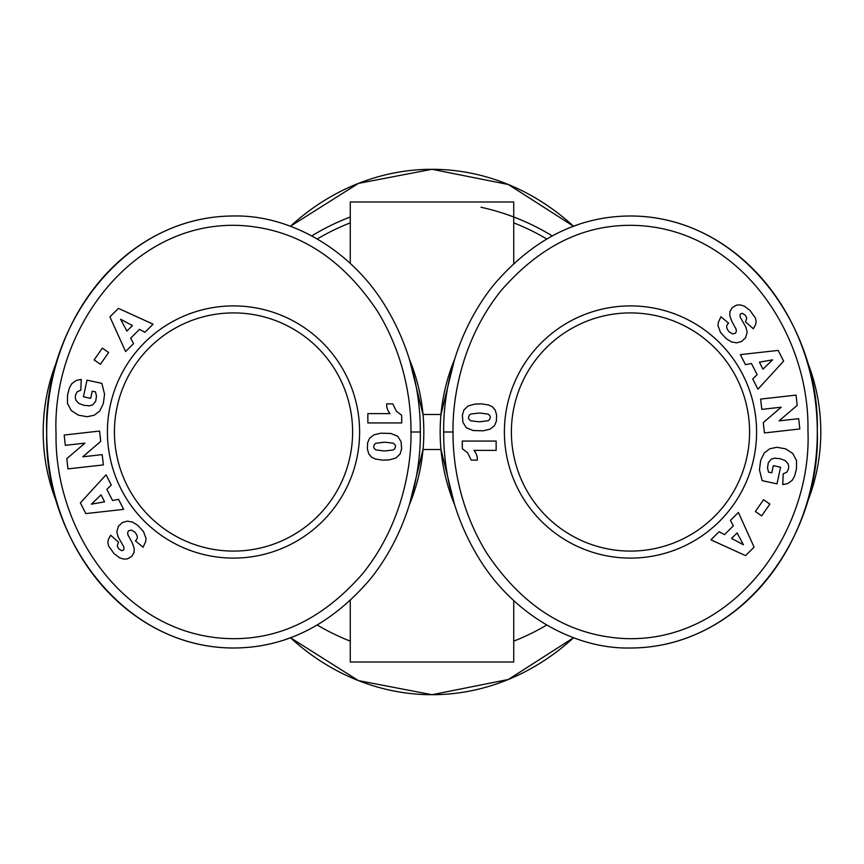 <?xml version="1.0" encoding="UTF-8"?>
<svg xmlns="http://www.w3.org/2000/svg" width="864" height="864" viewBox="0 0 864 864"><rect width="100%" height="100%" fill="white"/><g stroke="black" fill="none" stroke-linecap="round" stroke-linejoin="round"><path stroke-width="1.3" d="M440.986 449.518L454.518 504.5A190.318 190.318 0 0 1 454.496 359.564L440.986 414.482L423.014 414.482L409.482 359.5A190.318 190.318 0 0 1 409.504 504.436L423.014 449.518L440.986 449.518M806.49 504.403A190.318 190.318 0 0 0 806.49 359.597M57.51 359.597A190.318 190.318 0 0 0 57.51 504.403M350.266 600.61L350.266 662.008L513.734 662.008L513.734 600.61M513.734 263.39L513.734 201.992L350.266 201.992L350.266 263.39M552.193 235.894A230.008 230.008 0 0 0 481.043 207.274M350.266 217.004A230.008 230.008 0 0 0 311.807 235.894M352.609 432A119.092 119.092 0 0 1 233.518 551.092A119.092 119.092 0 0 1 114.426 432A119.092 119.092 0 0 1 233.518 312.908A119.092 119.092 0 0 1 352.609 432M749.574 432A119.092 119.092 0 0 1 630.482 551.092A119.092 119.092 0 0 1 511.391 432A119.092 119.092 0 0 1 630.482 312.908A119.092 119.092 0 0 1 749.574 432M290.423 226.271L358.452 183.384L432 169.301L508.345 184.507L573.577 226.271A262.699 227.675 -90 0 0 432 169.301A262.699 227.675 -90 0 0 290.423 226.271M432 694.699L358.452 680.616L290.423 637.729A262.699 227.675 -90 0 0 432 694.699L508.345 679.493L573.577 637.729A262.699 227.675 -90 0 1 432 694.699M107.417 432A126.101 126.101 0 0 1 233.518 305.899A126.101 126.101 0 0 1 359.608 432A126.101 126.101 0 0 1 233.518 558.101A126.101 126.101 0 0 1 107.417 432M420.325 432C420.466 403.51 415.357 355.698 385.668 306.677C351.432 249.631 289.786 214.639 233.518 216C119.783 216.184 42.692 330.836 46.71 433.674C44.14 535.475 121.111 647.881 233.518 648C285.606 647.87 331.279 624.823 370.516 578.837C412.754 525.82 420.919 463.936 420.325 432L410.983 432C411.134 404.579 406.156 358.517 377.708 311.569C342.014 257.828 296.665 229.154 241.661 225.558C131.544 219.337 51.635 331.636 56.052 433.609C54.335 527.742 120.56 629.618 220.633 638.118C274.309 642.503 321.84 620.806 363.226 572.994C403.607 522.364 411.588 462.726 410.983 432M286.556 639.112A216 186.808 -90 0 0 295.823 635.634M756.583 432A126.101 126.101 0 0 1 630.482 558.101A126.101 126.101 0 0 1 504.392 432A126.101 126.101 0 0 1 630.482 305.899A126.101 126.101 0 0 1 756.583 432M443.675 432C443.534 460.49 448.643 508.302 478.332 557.323C512.568 614.369 574.214 649.361 630.482 648C744.217 647.816 821.308 533.164 817.29 430.326C819.86 328.525 742.889 216.119 630.482 216C578.394 216.13 532.721 239.177 493.484 285.163C451.246 338.18 443.081 400.064 443.675 432L453.017 432C452.866 459.421 457.844 505.483 486.292 552.431C521.986 606.172 567.335 634.846 622.339 638.442C732.456 644.663 812.365 532.364 807.948 430.391C809.665 336.258 743.44 234.382 643.367 225.882C589.691 221.497 542.16 243.194 500.774 291.006C460.393 341.636 452.412 401.274 453.017 432M577.444 224.888A216 186.808 90 0 0 568.177 228.366M477.317 460.102L471.226 460.102L467.564 452.779L462.305 448.686L462.305 441.05L496.141 441.05L496.141 450.382L473.969 450.382A13.727 13.727 0 0 1 477.317 460.102M468.061 405.983L474.822 404.114L481.399 403.866L488.57 404.968L492.394 406.782L495.31 410.26L496.616 415.228L496.39 421.157L494.489 425.628L490.126 429.16L483.149 430.812L473.245 430.542L466.344 427.799L462.931 422.334L462.37 415.228L463.882 410.011L468.061 405.983M490.396 417.452L490.018 415.843L488.182 414.126L479.639 412.992L470.977 413.986L469.336 415.141L468.45 417.496L468.785 419.051L470.783 420.811L479.39 421.837L487.933 420.746L489.521 419.688L490.396 417.452M752.717 378.929L757.156 374.674L751.475 363.528L745.448 364.651L740.351 354.629L778.183 350.406L783.626 361.109L757.944 389.2L752.717 378.929M762.966 369.144L772.621 359.834L759.424 362.167L762.966 369.144M796.511 468.634L794.621 476.01L792.234 480.308L787.579 483.635L782.784 484.596L783.184 473.818L786.661 472.316L788.314 469.573L788.756 466.895L788.141 463.795L785.236 460.609L780.181 458.698L774.446 458.19L771.444 459.054L768.344 462.532L767.513 467.791L768.485 472.133L771.779 472.846L773.323 465.653L780.581 467.219L776.995 483.84L762.134 480.632L759.434 469.746L760.676 460.404L764.176 453.071L769.748 448.772L776.909 447.282L785.603 448.837L792.806 453.514L796.522 460.609L796.511 468.634M719.096 531.706L724.518 534.611L733.374 525.776L730.436 520.398L738.407 512.449L754.078 547.139L745.578 555.617L710.932 539.838L719.096 531.706M731.57 538.445L743.396 544.763L737.111 532.915L731.57 538.445M755.384 511.52L763.582 499.705L769.867 504.068L761.659 515.884L755.384 511.52M798.682 418.662L799.837 428.976L764.424 432.94L763.268 422.626L781.24 407.203L761.789 409.374L760.633 399.082L796.046 395.118L797.191 405.335L779.08 420.854L798.682 418.662M749.93 310.403L755.406 317.952L756.13 321.538L755.622 324.562L753.278 328.763L745.502 321.84L746.766 318.146L745.394 315.284L742.316 313.308L740.243 314.021L740.027 316.818L745.87 327.121L747.155 332.208L745.589 337.781L741.528 341.485L736.744 342.846L731.527 341.971L726.116 338.58L720.533 332.424L717.952 325.609L718.34 322.391L720.889 316.796L728.611 323.114C725.792 325.35 726.073 328.363 729.464 332.143L732.834 333.947L735.394 333.158L736.312 331.69L736.193 329.335L731.873 321.44L729.756 315.554L729.983 311.353L732.316 307.53L736.603 305.122L740.286 304.884L744.476 306.223L749.93 310.403M630.482 648A216 186.808 90 0 0 817.301 432A216 186.808 90 0 0 630.482 216M386.683 403.898L392.774 403.898L396.436 411.221L401.695 415.314L401.695 422.95L367.859 422.95L367.859 413.618L390.031 413.618A13.727 13.727 0 0 1 386.683 403.898M395.939 458.017L389.178 459.886L382.601 460.134L375.43 459.032L371.606 457.218L368.69 453.74L367.384 448.772L367.61 442.843L369.511 438.372L373.874 434.84L380.851 433.188L390.755 433.458L397.656 436.201L401.069 441.666L401.63 448.772L400.118 453.989L395.939 458.017M373.604 446.548L373.982 448.157L375.818 449.874L384.361 451.008L393.023 450.014L394.664 448.859L395.55 446.504L395.215 444.949L393.217 443.189L384.61 442.163L376.067 443.254L374.479 444.312L373.604 446.548M111.283 485.071L106.844 489.326L112.525 500.472L118.552 499.349L123.649 509.371L85.817 513.594L80.374 502.891L106.056 474.8L111.283 485.071M101.034 494.856L91.379 504.166L104.576 501.833L101.034 494.856M67.489 395.366L69.379 387.99L71.766 383.692L76.421 380.365L81.216 379.404L80.816 390.182L77.339 391.684L75.686 394.427L75.244 397.105L75.859 400.205L78.764 403.391L83.819 405.302L89.554 405.81L92.556 404.946L95.656 401.468L96.487 396.209L95.515 391.867L92.221 391.154L90.677 398.347L83.419 396.781L87.005 380.16L101.866 383.368L104.566 394.254L103.324 403.596L99.824 410.929L94.252 415.228L87.091 416.718L78.397 415.163L71.194 410.486L67.478 403.391L67.489 395.366M144.904 332.294L139.482 329.389L130.626 338.224L133.564 343.602L125.593 351.551L109.922 316.861L118.422 308.383L153.068 324.162L144.904 332.294M132.43 325.555L120.604 319.237L126.889 331.085L132.43 325.555M108.616 352.48L100.418 364.295L94.133 359.932L102.341 348.116L108.616 352.48M65.318 445.338L64.163 435.024L99.576 431.06L100.732 441.374L82.76 456.797L102.211 454.626L103.367 464.918L67.954 468.882L66.809 458.665L84.92 443.146L65.318 445.338M114.07 553.597L108.594 546.048L107.87 542.462L108.378 539.438L110.722 535.237L118.498 542.16L117.234 545.854L118.606 548.716L121.684 550.692L123.757 549.979L123.973 547.182L118.13 536.879L116.845 531.792L118.411 526.219L122.472 522.515L127.256 521.154L132.473 522.029L137.884 525.42L143.467 531.576L146.048 538.391L145.66 541.609L143.111 547.204L135.389 540.886C138.208 538.65 137.927 535.637 134.536 531.857L131.166 530.053L128.606 530.842L127.688 532.31L127.807 534.665L132.127 542.56L134.244 548.446L134.017 552.647L131.684 556.47L127.397 558.878L123.714 559.116L119.524 557.777L114.07 553.597M233.518 216A216 186.808 -90 0 0 46.699 432A216 186.808 -90 0 0 233.518 648M317.315 238.95A224.543 224.543 0 0 1 350.266 222.858M513.734 222.858A224.543 224.543 0 0 1 546.685 238.95M546.685 625.05A224.543 224.543 0 0 1 513.734 641.142M350.266 641.142A224.543 224.543 0 0 1 317.315 625.05"/></g></svg>
